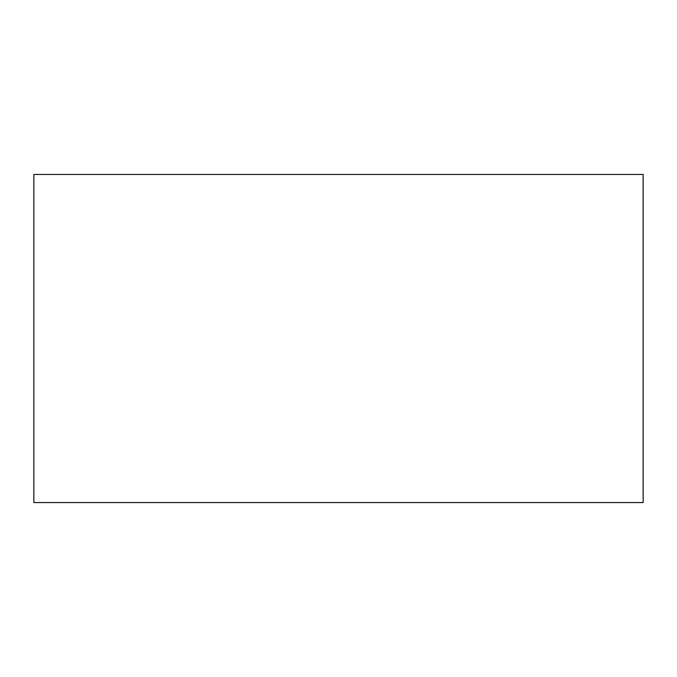 <?xml version="1.0" encoding="UTF-8"?>
<svg xmlns="http://www.w3.org/2000/svg" width="677" height="677" viewBox="0 0 677 677"><rect width="100%" height="100%" fill="white"/><g stroke="black" fill="none" stroke-linecap="round" stroke-linejoin="round"><path stroke-width="1.02" d="M33.85 174.454L33.85 502.546L643.15 502.546L643.15 174.454L33.85 174.454"/></g></svg>
